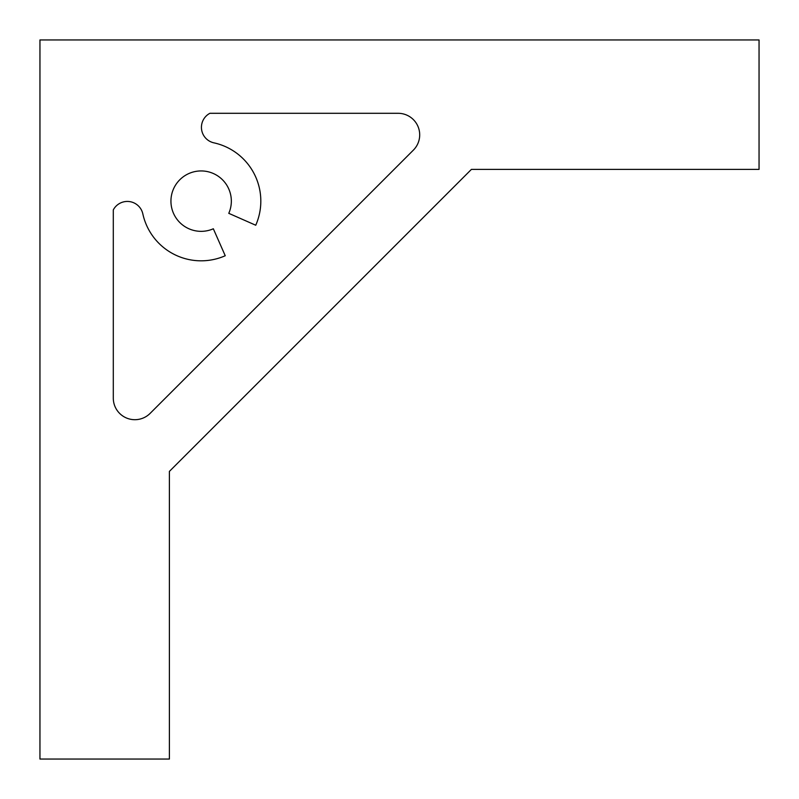 <?xml version="1.0" encoding="UTF-8"?>
<svg xmlns="http://www.w3.org/2000/svg" width="799" height="799" viewBox="0 0 799 799"><rect width="100%" height="100%" fill="white"/><g stroke="black" fill="none" stroke-linecap="round" stroke-linejoin="round"><path stroke-width="1.2" d="M231.34 201.138A30.202 30.202 0 0 0 201.138 170.936A30.202 30.202 0 0 0 170.936 201.138A30.202 30.202 0 0 0 213.333 228.774L225.238 255.74A59.685 59.685 0 0 1 142.871 214.052A15.87 15.87 0 0 0 113.298 209.907L113.298 398.132A21.573 21.573 0 0 0 150.122 413.383L413.383 150.122A21.573 21.573 0 0 0 398.132 113.298L209.907 113.298A15.87 15.87 0 0 0 214.052 142.871A59.685 59.685 0 0 1 255.74 225.238L228.774 213.333A30.202 30.202 0 0 0 231.34 201.138M169.388 759.05L169.388 471.41L471.41 169.388L759.05 169.388L759.05 39.95L39.95 39.95L39.95 759.05L169.388 759.05"/></g></svg>
